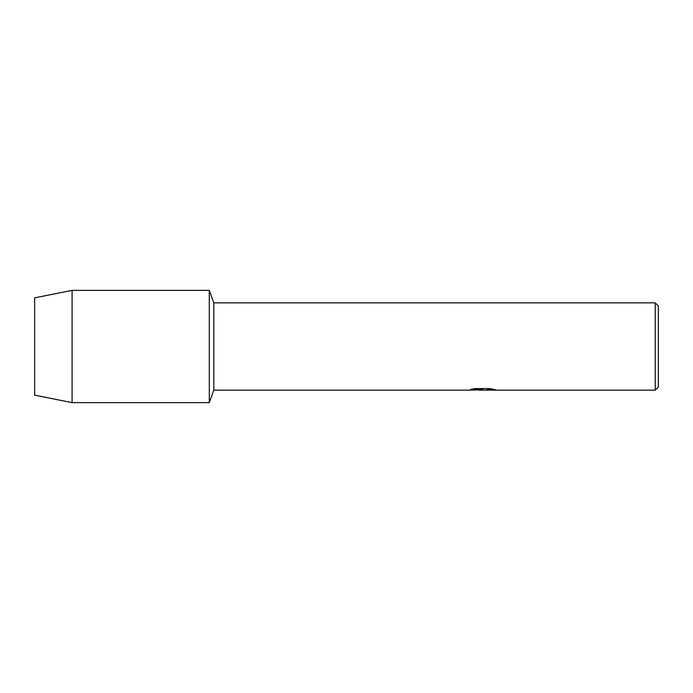 <?xml version="1.0" encoding="UTF-8"?>
<svg xmlns="http://www.w3.org/2000/svg" width="693" height="693" viewBox="0 0 693 693"><rect width="100%" height="100%" fill="white"/><g stroke="black" fill="none" stroke-linecap="round" stroke-linejoin="round"><path stroke-width="1.04" d="M470.66 389.457L483.108 389.457L468.165 390.159L213.791 390.159L209.286 402.633L72.072 402.633L34.65 395.149L34.65 297.851L72.072 290.367L209.286 290.367L213.791 302.841L655.231 302.841L658.35 305.959L658.35 387.041L655.231 390.159L485.698 390.159L494.464 389.553M213.791 390.159L213.791 302.841M209.286 402.633L209.286 290.367L209.286 402.633M481.878 390.124L478.863 390.124M481.531 390.159L479.669 390.159M655.231 390.159L655.231 302.841M483.108 389.457L470.538 389.483L474.636 388.565L490.133 388.565L494.629 389.596M495.322 389.657C489.994 389.457 486.729 389.613 485.542 390.142L495.322 389.986M482.137 389.838L468.286 390.124M481.462 390.124L485.559 390.116M72.072 402.633L72.072 290.367M34.65 395.149L34.65 297.851"/></g></svg>
